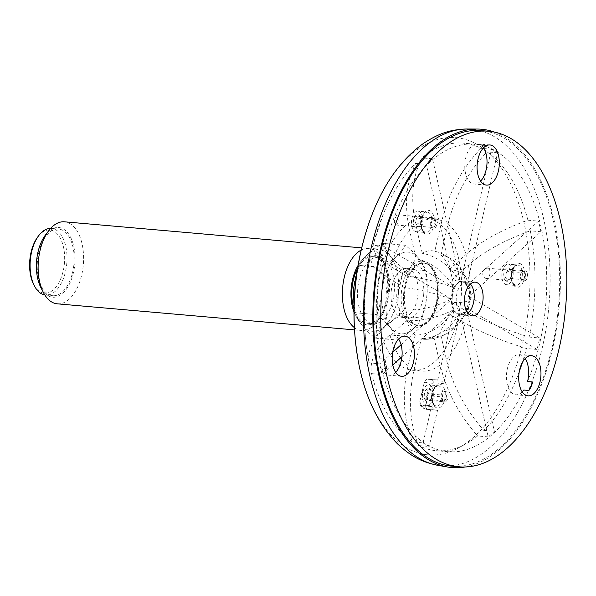<?xml version="1.0" encoding="UTF-8"?>
<svg xmlns="http://www.w3.org/2000/svg" width="596" height="596" viewBox="0 0 596 596"><rect width="100%" height="100%" fill="white"/><g stroke="black" fill="none" stroke-linecap="round" stroke-linejoin="round"><path stroke-width="0.45" stroke-dasharray="2.98 2.23" d="M467.629 284.091A16.912 9.26 95 0 0 462.958 281.096A16.912 9.26 95 0 0 452.252 297.128A16.912 9.26 95 0 0 460.008 314.785A16.912 9.26 95 0 0 469.939 303.371A16.912 9.26 95 0 0 467.629 284.091M527.534 381.537A154.371 84.528 95 0 0 538.173 349.524A154.371 84.528 95 0 0 480.786 145.044A20.145 11.033 -85 0 1 483.505 147.86M522.245 391.87A20.145 11.033 -85 0 1 521.142 392.883A20.145 11.033 -85 0 1 515.793 394.768A20.145 11.033 -85 0 1 506.563 373.737A20.145 11.033 -85 0 1 519.31 354.635A20.145 11.033 -85 0 1 525.158 358.606M395.684 372.336A20.145 11.033 -85 0 1 389.24 375.234A20.145 11.033 -85 0 1 381.745 368.105A154.371 84.528 95 0 0 447.998 451.723A154.371 84.528 95 0 0 523.765 390.03M480.585 181.132A20.145 11.033 -85 0 1 474.133 184.022A20.145 11.033 -85 0 1 468.568 180.454A20.145 11.033 -85 0 1 465.357 159.661A20.145 11.033 -85 0 1 475.168 144.18A154.371 84.528 95 0 0 474.96 144.157A154.371 84.528 95 0 0 379.89 358.747A20.145 11.033 -85 0 1 392.757 335.094A20.145 11.033 -85 0 1 398.605 339.064M485.934 145.499A20.145 11.033 95 0 0 482.805 144.344A20.145 11.033 95 0 0 480.309 144.627A154.371 84.528 -85 0 1 485.934 145.499L480.786 145.044M480.309 144.627L475.168 144.18M385.038 359.194A20.145 11.033 95 0 0 386.893 368.559A154.371 84.528 -85 0 1 385.038 359.194L379.89 358.747M386.893 368.559L381.745 368.105M451.917 466.184A168.437 92.231 95 0 0 539.045 388.771A168.437 92.231 95 0 0 553.319 220.431A168.437 92.231 95 0 0 527.87 160.473A168.437 92.231 95 0 0 481.337 130.599M447.075 392.459A5.148 2.816 95 0 0 445.652 391.542A5.148 2.816 95 0 0 442.396 396.422A5.148 2.816 95 0 0 444.758 401.793A5.148 2.816 95 0 0 447.775 398.322A5.148 2.816 95 0 0 447.075 392.459M436.183 218.732A5.148 2.816 95 0 0 434.76 217.816A5.148 2.816 95 0 0 431.504 222.695A5.148 2.816 95 0 0 433.866 228.067A5.148 2.816 95 0 0 436.883 224.595A5.148 2.816 95 0 0 436.183 218.732M526.529 271.724A5.148 2.816 95 0 0 525.106 270.808A5.148 2.816 95 0 0 521.85 275.687A5.148 2.816 95 0 0 524.204 281.059A5.148 2.816 95 0 0 527.229 277.587A5.148 2.816 95 0 0 526.529 271.724M414.66 227.061A6.861 3.755 95 0 0 419.152 226.823A6.861 3.755 95 0 0 420.061 216.49A6.861 3.755 95 0 0 419.651 215.819A6.861 3.755 95 0 0 414.302 217.533A6.861 3.755 95 0 0 414.66 227.061M420.895 213.01A10.288 5.632 95 0 0 418.057 211.185A10.288 5.632 95 0 0 411.538 220.945A10.288 5.632 95 0 0 416.254 231.695A10.288 5.632 95 0 0 422.303 224.744A10.288 5.632 95 0 0 420.895 213.01M416.932 226.048L418.131 226.949L419.815 225.944L420.463 217.361A5.148 2.816 95 0 0 420.456 217.354A5.148 2.816 95 0 0 419.033 216.437A5.148 2.816 95 0 0 415.956 220.155A5.148 2.816 95 0 0 416.932 226.048L431.228 227.3A5.148 2.816 -85 0 1 432.04 218.583A5.148 2.816 -85 0 1 433.56 217.972A5.148 2.816 -85 0 1 434.76 218.613A5.148 2.816 -85 0 1 435.452 224.483A5.148 2.816 -85 0 1 432.435 227.948A5.148 2.816 -85 0 1 431.228 227.3M420.463 217.361L434.76 218.613M425.551 400.78A6.861 3.755 95 0 0 430.044 400.549A6.861 3.755 95 0 0 431.713 396.146A6.861 3.755 95 0 0 430.953 390.209A6.861 3.755 95 0 0 425.395 390.842A6.861 3.755 95 0 0 425.551 400.78M431.787 386.737A10.288 5.632 95 0 0 428.949 384.912A10.288 5.632 95 0 0 422.437 394.671A10.288 5.632 95 0 0 427.146 405.414A10.288 5.632 95 0 0 433.195 398.471A10.288 5.632 95 0 0 431.787 386.737M432.227 396.027L431.34 390.976L429.351 389.225L426.892 393.68A5.148 2.816 95 0 0 429.031 400.415A5.148 2.816 95 0 0 430.975 399.327A5.148 2.816 95 0 0 432.227 396.027L446.523 397.279A5.148 2.816 -85 0 1 443.491 400.795A5.148 2.816 -85 0 1 441.189 394.932A5.148 2.816 -85 0 1 444.221 391.416A5.148 2.816 -85 0 1 445.644 392.332A5.148 2.816 -85 0 1 446.523 397.279M426.892 393.68L441.189 394.932M505.006 280.053A6.861 3.755 95 0 0 509.498 279.815A6.861 3.755 95 0 0 510.399 269.481A6.861 3.755 95 0 0 509.99 268.811A6.861 3.755 95 0 0 504.648 270.524A6.861 3.755 95 0 0 505.006 280.053M511.241 266.002A10.288 5.632 95 0 0 508.395 264.177A10.288 5.632 95 0 0 501.884 273.936A10.288 5.632 95 0 0 506.6 284.687A10.288 5.632 95 0 0 512.649 277.736A10.288 5.632 95 0 0 511.241 266.002M506.98 271.232L504.998 276.723L507.442 280.299L510.459 278.555A5.148 2.816 95 0 0 511.107 270.845A5.148 2.816 95 0 0 510.802 270.346A5.148 2.816 95 0 0 509.379 269.429A5.148 2.816 95 0 0 506.98 271.232L521.277 272.484A5.148 2.816 -85 0 1 523.258 271.359A5.148 2.816 -85 0 1 525.523 274.443A5.148 2.816 -85 0 1 524.756 279.807A5.148 2.816 -85 0 1 522.774 280.94A5.148 2.816 -85 0 1 520.509 277.848A5.148 2.816 -85 0 1 521.277 272.484M510.459 278.555L524.756 279.807M467.853 313.168A16.293 8.925 -85 0 1 463.777 314.502A16.293 8.925 -85 0 1 456.312 297.486A16.293 8.925 -85 0 1 466.623 282.035A16.293 8.925 -85 0 1 470.408 284.054M460.008 314.047A16.293 8.925 -85 0 1 458.913 314.07A16.293 8.925 -85 0 1 453.936 310.479L453.079 310.397A16.293 8.925 -85 0 1 452.893 310.076L453.742 310.158A16.293 8.925 -85 0 1 451.336 299.55L450.479 299.475A16.293 8.925 -85 0 1 450.487 298.976L451.343 299.05A16.293 8.925 -85 0 1 454.01 287.622L453.154 287.548A16.293 8.925 -85 0 1 453.355 287.16L454.204 287.235A16.293 8.925 -85 0 1 460.388 281.677L459.531 281.603A16.293 8.925 -85 0 1 459.807 281.558L460.663 281.632A16.293 8.925 -85 0 1 461.758 281.61A16.293 8.925 -85 0 1 466.735 285.201L465.886 285.126A16.293 8.925 -85 0 1 466.072 285.447L466.929 285.521A16.293 8.925 -85 0 1 469.335 296.13L468.486 296.056A16.293 8.925 -85 0 1 468.478 296.555L469.335 296.629A16.293 8.925 -85 0 1 468.583 302.686A16.293 8.925 -85 0 1 466.668 308.058L465.811 307.983A16.293 8.925 -85 0 1 465.61 308.37L466.467 308.445A16.293 8.925 -85 0 1 460.291 314.003L459.434 313.928A16.293 8.925 -85 0 1 459.158 313.973L460.008 314.047L443.774 383.675A15.131 8.284 95 0 0 438.976 380.039A15.131 8.284 95 0 0 437.702 380.106L427.943 379.25A15.131 8.284 -85 0 1 429.217 379.183A15.131 8.284 -85 0 1 434.015 382.818L443.774 383.675M468.486 296.056A44.193 18.714 -12.8 0 0 469.35 291.422A44.193 18.714 -12.8 0 0 451.887 279.934A44.439 24.332 -85 0 1 451.626 302.388A44.193 9.32 -166.9 0 0 469.29 298.782A44.193 9.32 -166.9 0 0 468.478 296.555M465.886 285.126A44.193 35.782 -59.5 0 0 455.694 262.501A44.193 35.782 -59.5 0 0 440.839 254.879A44.439 24.332 -85 0 1 449.481 269.325A44.193 18.714 167.2 0 1 466.415 278.496A44.193 18.714 167.2 0 1 466.072 285.447M440.839 254.879L447.954 224.357C454.584 196.829 467.599 172.661 486.999 151.853A154.371 84.528 -85 0 1 527.907 220.207C501.698 229.698 481.061 241.119 465.983 254.485L449.481 269.325M459.531 281.603A44.193 31.893 -132 0 0 422.281 253.33A44.439 24.332 -85 0 1 433.247 250.931A44.439 24.332 -85 0 1 434.76 251.311A44.193 35.782 120.5 0 1 438.06 252.13A44.193 35.782 120.5 0 1 459.807 281.558M422.281 253.33L415.844 225.005C410.242 199.466 412.246 177.087 421.849 157.858A154.371 84.528 -85 0 1 463.204 143.129A154.371 84.528 -85 0 1 480.927 148.277C461.513 169.115 448.497 193.29 441.882 220.788L434.76 251.311M453.154 287.548A44.193 9.32 -166.9 0 0 407.083 276.201A44.439 24.332 -85 0 1 416.097 258.887A44.193 31.893 48 0 1 453.355 287.16M450.479 299.475A44.193 18.714 167.2 0 1 404.163 310.084A44.439 24.332 -85 0 1 404.423 287.63A44.193 9.32 13.1 0 1 450.487 298.976M404.163 310.084L387.661 324.924C372.977 338.334 366.801 351.029 369.125 363.001A154.371 84.528 -85 0 1 370.362 256.749L369.878 258.15L373.714 267.231L388.205 278.094L404.423 287.63M453.079 310.397A44.193 35.782 120.5 0 1 415.211 335.138A44.439 24.332 -85 0 1 406.569 320.693A44.193 18.714 -12.8 0 0 452.893 310.076M415.211 335.138L408.096 365.661C401.883 393.218 403.328 418.653 412.439 441.964A154.371 84.528 -85 0 1 371.539 373.61C369.215 361.623 375.391 348.928 390.067 335.533L406.569 320.693M437.702 380.106L453.936 310.479M431.534 406.554A15.131 8.284 95 0 0 436.332 410.19A15.131 8.284 95 0 0 437.606 410.123L427.846 409.273A15.131 8.284 -85 0 1 426.572 409.333A15.131 8.284 -85 0 1 421.774 405.697L431.534 406.554L423.056 442.895L412.439 441.964M459.434 313.928A44.193 31.893 48 0 1 447.685 333.06A44.193 31.893 48 0 1 433.769 336.68A44.439 24.332 -85 0 1 425.499 339.325A44.439 24.332 -85 0 1 421.29 338.707A44.193 35.782 -59.5 0 0 459.158 313.973M433.769 336.68L440.206 365.005C446.225 390.581 458.682 414.235 477.59 435.959A154.371 84.528 -85 0 1 436.242 450.688A154.371 84.528 -85 0 1 418.511 445.54C409.4 422.199 407.955 396.765 414.168 369.229L421.29 338.707M465.811 307.983A44.193 9.32 13.1 0 1 466.504 310.747A44.193 9.32 13.1 0 1 448.967 313.816A44.439 24.332 -85 0 1 439.952 331.123A44.193 31.893 -132 0 0 460.581 321.46A44.193 31.893 -132 0 0 465.61 308.37M519.31 371.464A154.371 84.528 -85 0 1 483.773 430.401C464.85 408.655 452.386 385.001 446.389 359.448L439.952 331.123M448.967 313.816L465.185 323.352C480.026 331.972 500.439 340.353 526.417 348.496A154.371 84.528 -85 0 1 522.416 362.405M407.083 276.201L390.864 266.665L376.218 255.624L372.604 246.461L373.029 245.321A154.371 84.528 -85 0 1 382.908 215.171A154.371 84.528 -85 0 1 415.673 163.416C406.062 182.667 404.058 205.046 409.661 230.563L416.097 258.887M451.887 279.934L468.389 265.093C483.49 251.721 504.134 240.292 530.313 230.816A154.371 84.528 -85 0 1 529.084 337.068C503.084 328.918 482.671 320.536 467.845 311.917L451.626 302.388M421.774 405.697L420.016 404.505L419.77 401.786L424.233 382.662C424.814 380.524 426.051 379.391 427.943 379.25L438.976 380.039M434.015 382.818C432.13 382.96 430.893 384.092 430.305 386.23L425.842 405.362C425.425 407.508 426.095 408.811 427.846 409.273M469.335 296.629L539.7 337.999A154.371 84.528 -85 0 1 537.033 349.427L466.668 308.058M537.033 349.427L526.417 348.496M529.084 337.068L539.7 337.999M466.929 285.521L538.523 221.138A154.371 84.528 -85 0 1 540.93 231.747L469.335 296.13M540.93 231.747L530.313 230.816M527.907 220.207L538.523 221.138M460.663 281.632L491.544 149.209A154.371 84.528 -85 0 1 497.615 152.785L466.735 285.201M497.615 152.785L486.999 151.853M480.927 148.277L482.954 148.456M483.937 148.546L491.544 149.209M454.204 287.235L426.289 164.347A154.371 84.528 -85 0 1 432.465 158.789L460.388 281.677M432.465 158.789L421.849 157.858M415.673 163.416L426.289 164.347M451.343 299.05L380.978 257.681A154.371 84.528 -85 0 1 383.645 246.252L454.01 287.622M383.645 246.252L373.029 245.321M370.362 256.749L380.978 257.681M369.878 258.15C362.621 293.247 362.346 328.098 369.066 362.718L379.741 363.933L392.69 352.288M401.086 344.734L451.336 299.55M453.742 310.158L401.92 356.758M392.794 364.968L382.155 374.541A154.371 84.528 -85 0 1 379.741 363.933M371.539 373.61L382.155 374.541M437.606 410.123L429.127 446.471A154.371 84.528 -85 0 1 423.056 442.895M427.637 395.543A5.148 2.816 95 0 0 425.484 388.883A5.148 2.816 95 0 0 422.288 393.271A5.148 2.816 95 0 0 424.59 399.134A5.148 2.816 95 0 0 427.637 395.543M418.511 445.54L429.127 446.471M466.467 308.445L494.389 431.333A154.371 84.528 -85 0 1 488.206 436.89L460.291 314.003M488.206 436.89L477.59 435.959M483.773 430.401L494.389 431.333M485.479 268.528L484.503 269.265C481.903 273.594 482.313 276.641 485.733 278.392C490.366 279.196 491.961 268.274 487.088 268.185L485.479 268.528M396.616 215.476C394.001 219.812 393.703 222.978 395.722 224.983C398.612 225.511 400.609 214.694 397.867 214.851L396.616 215.476M494.538 132.126A169.808 92.983 -85 0 1 552.522 348.891A169.808 92.983 -85 0 1 465.185 466.973M437.606 303.796A31.424 17.21 95 0 0 437.881 279.904A31.424 17.21 95 0 0 424.449 263.149A31.424 17.21 95 0 0 421.841 263.276A31.424 17.21 95 0 0 404.565 292.949A31.424 17.21 95 0 0 416.418 325.178A31.424 17.21 95 0 0 418.966 325.759A31.424 17.21 95 0 0 437.606 303.796M423.682 294.454A24.533 13.432 95 0 0 422.914 282.094A24.533 13.432 95 0 0 412.432 269.012A24.533 13.432 95 0 0 404.595 272.521A24.533 13.432 95 0 0 401.041 313.079A24.533 13.432 95 0 0 408.141 317.892A24.533 13.432 95 0 0 423.682 294.454M50.653 228.387A33.45 18.312 -85 0 1 51.479 228.424A33.45 18.312 -85 0 1 66.819 263.112A33.45 18.312 -85 0 1 45.639 295.065A33.45 18.312 -85 0 1 44.819 294.953M37.898 236.724A31.73 17.373 -85 0 1 61.567 240.903A31.73 17.373 -85 0 1 57.745 284.523A31.73 17.373 -85 0 1 33.704 284.53M64.45 221.809A41.169 22.544 -85 0 1 83.336 264.505A41.169 22.544 -85 0 1 57.261 303.826M45.527 234.913A34.993 19.161 -85 0 1 71.632 239.532A34.993 19.161 -85 0 1 67.415 287.63A34.993 19.161 -85 0 1 40.908 287.63M353.935 311.782A34.993 19.161 95 0 0 380.434 317.392A34.993 19.161 95 0 0 389.359 291.37A34.993 19.161 95 0 0 385.053 264.684A34.993 19.161 95 0 0 357.98 265.592M354.322 327.569A41.169 22.544 95 0 0 361.511 330.497A41.169 22.544 95 0 0 377.082 321.788A41.169 22.544 95 0 0 387.586 291.176A41.169 22.544 95 0 0 382.52 259.774A41.169 22.544 95 0 0 368.7 248.48A41.169 22.544 95 0 0 361.109 250.119M383.079 243.354C385.865 251.43 392.697 259.886 403.574 268.721L425.894 270.673C423.108 262.598 416.276 254.142 405.399 245.306L383.079 243.354C370.876 250.35 362.718 257.688 358.613 265.354L380.933 267.313C393.137 260.31 401.294 252.98 405.399 245.306M380.933 267.313C383.638 283.495 382.312 299.281 376.963 314.681L354.642 312.721L353.979 307.804M357.369 269.303L358.613 265.354M376.963 314.681C387.802 323.464 394.634 331.92 397.457 340.04L375.137 338.088C364.298 329.297 357.466 320.842 354.642 312.721M397.457 340.04C409.616 333.082 417.774 325.751 421.923 318.041L399.603 316.081C387.445 323.047 379.287 330.378 375.137 338.088M399.603 316.081L398.523 292.129L403.574 268.721M421.923 318.041C427.272 302.649 428.591 286.855 425.894 270.673M383.459 311.939A41.012 22.462 95 0 0 407.053 332.866A41.012 22.462 95 0 0 426.967 294.625A41.012 22.462 95 0 0 402.077 253.039A41.012 22.462 95 0 0 383.459 311.939M417.967 293.955A24.533 13.432 95 0 0 406.71 268.513A24.533 13.432 95 0 0 391.185 291.779A24.533 13.432 95 0 0 402.427 317.392A24.533 13.432 95 0 0 417.967 293.955M398.366 292.122A41.012 22.462 95 0 0 367.739 254.209A41.012 22.462 95 0 0 361.809 324.999A41.012 22.462 95 0 0 398.366 292.122M394.239 291.809A33.45 18.312 95 0 0 378.892 257.122A33.45 18.312 95 0 0 357.727 288.844A33.45 18.312 95 0 0 373.051 323.762A33.45 18.312 95 0 0 394.239 291.809M353.957 308.832A33.45 18.312 95 0 0 367.33 323.263A33.45 18.312 95 0 0 388.517 291.31A33.45 18.312 95 0 0 373.171 256.623A33.45 18.312 95 0 0 357.496 268.505M73.971 263.737A33.45 18.312 95 0 0 58.624 229.05A33.45 18.312 95 0 0 37.459 260.772A33.45 18.312 95 0 0 52.783 295.69A33.45 18.312 95 0 0 73.971 263.737M434.26 405.921A12.009 6.571 95 0 0 445.137 397.1A12.009 6.571 95 0 0 436.488 385.254A12.009 6.571 95 0 0 434.26 405.921M423.369 232.202A12.009 6.571 95 0 0 434.246 223.373A12.009 6.571 95 0 0 425.596 211.535A12.009 6.571 95 0 0 423.369 232.202M513.715 285.193A12.009 6.571 95 0 0 524.584 276.365A12.009 6.571 95 0 0 515.935 264.52A12.009 6.571 95 0 0 513.715 285.193M422.564 230.667A10.288 5.632 95 0 0 425.41 232.492A10.288 5.632 95 0 0 431.452 225.549A10.288 5.632 95 0 0 430.051 213.815A10.288 5.632 95 0 0 427.205 211.99A10.288 5.632 95 0 0 421.156 218.941A10.288 5.632 95 0 0 422.564 230.667M433.456 404.393A10.288 5.632 95 0 0 436.302 406.219A10.288 5.632 95 0 0 442.344 399.275A10.288 5.632 95 0 0 440.943 387.542A10.288 5.632 95 0 0 438.097 385.716A10.288 5.632 95 0 0 432.048 392.66A10.288 5.632 95 0 0 433.456 404.393M512.91 283.659A10.288 5.632 95 0 0 515.749 285.484A10.288 5.632 95 0 0 521.798 278.541A10.288 5.632 95 0 0 520.39 266.807A10.288 5.632 95 0 0 517.552 264.982A10.288 5.632 95 0 0 511.502 271.932A10.288 5.632 95 0 0 512.91 283.659M447.954 224.357A76.325 41.794 -85 0 1 465.983 254.485M415.844 225.005A76.325 41.794 -85 0 1 441.882 220.788M387.661 324.924A76.325 41.794 -85 0 1 388.205 278.094M408.096 365.661A76.325 41.794 -85 0 1 401.577 359.217M400.601 357.95A76.325 41.794 -85 0 1 390.067 335.533M440.206 365.005A76.325 41.794 -85 0 1 414.168 369.229M465.185 323.352A76.325 41.794 -85 0 1 446.389 359.448M390.864 266.665A76.325 41.794 -85 0 1 409.661 230.563M468.389 265.093A76.325 41.794 -85 0 1 467.845 311.917M425.842 405.362A11.704 6.407 -85 0 1 419.77 401.786M424.233 382.662A11.704 6.407 -85 0 1 430.305 386.23M458.056 316.953A76.325 41.794 -85 0 1 385.463 345.829A76.325 41.794 -85 0 1 414.816 219.984A76.325 41.794 -85 0 1 458.056 316.953M436.205 304.109A33.13 18.141 -85 0 1 404.699 316.64A33.13 18.141 -85 0 1 417.438 262.017A33.13 18.141 -85 0 1 436.205 304.109M370.652 218.285A159.214 87.18 -85 0 1 485.643 150.475A159.214 87.18 -85 0 1 522.573 343.579A159.214 87.18 -85 0 1 437.322 454.763A159.214 87.18 -85 0 1 358.181 360.573M467.316 128.997A168.981 92.529 -85 0 1 542.271 347.781A168.981 92.529 -85 0 1 437.829 465.32M436.764 303.722A31.424 17.21 -85 0 1 418.116 325.684A31.424 17.21 -85 0 1 403.723 292.874A31.424 17.21 -85 0 1 423.607 263.074A31.424 17.21 -85 0 1 436.764 303.722M489.949 144.97L482.805 144.344M486.433 185.103L474.133 184.022M531.61 355.708L519.31 354.635M528.086 395.848L515.793 394.768M405.049 336.174L392.757 335.094M401.533 376.307L389.24 375.234M460.008 314.785L472.3 315.865M462.958 281.096L475.25 282.169M432.435 227.948L433.866 228.067M419.033 216.437L434.76 217.816M416.254 231.695L425.41 232.492L423.324 231.062C420.858 227.277 420.798 222.099 423.145 215.543L424.702 213.241L427.205 211.99L418.057 211.185M429.031 400.415L444.758 401.793M444.221 391.416L445.652 391.542M427.146 405.414L436.302 406.219L434.216 404.788C431.75 400.996 431.69 395.826 434.037 389.27L435.594 386.968L438.097 385.716L428.949 384.912M522.774 280.94L524.204 281.059M509.379 269.429L525.106 270.808M506.6 284.687L515.749 285.484L513.67 284.054C511.204 280.269 511.144 275.091 513.484 268.535L515.048 266.233L517.552 264.982L508.395 264.177M420.731 217.786L420.061 216.49M419.815 225.951L419.152 226.823M511.107 270.845L510.399 269.481M510.422 278.6L509.498 279.815M431.34 390.976L430.953 390.209M430.975 399.327L430.044 400.549M469.29 298.782A44.596 44.596 0 0 0 469.35 291.422M466.415 278.496A44.596 44.596 0 0 0 455.694 262.501M438.06 252.13A44.596 44.596 0 0 0 433.247 250.931M420.016 404.505C421.163 407.053 423.346 408.662 426.572 409.333L436.332 410.19M425.499 339.325A44.596 44.596 0 0 0 447.685 333.06M466.623 282.035L461.758 281.61M463.777 314.502L458.913 314.07M460.581 321.46A44.596 44.596 0 0 0 466.504 310.747M424.59 399.134L443.491 400.795M425.484 388.883L429.351 389.225M474.96 144.157L463.204 143.129M447.998 451.723L436.242 450.688M485.733 278.399L507.442 280.299M487.088 268.185L523.258 271.359M372.604 246.461L382.908 215.171M395.722 224.983L418.131 226.949M397.867 214.843L433.56 217.972M424.449 263.149L423.607 263.074C433.136 262.709 440.995 284.717 435.967 303.848C434.238 311.015 431.578 316.647 427.988 320.752L424.389 323.919L418.966 325.759M421.841 263.276A32.244 32.244 0 0 0 404.595 272.521M401.041 313.079A32.244 32.244 0 0 0 416.418 325.178M385.053 264.684L382.52 259.774M380.434 317.392L377.082 321.788M402.427 317.392L408.141 317.892M406.71 268.513L412.432 269.012M367.33 323.263L373.051 323.762M373.171 256.623L378.892 257.122M45.639 295.065L52.783 295.69M51.479 228.424L58.624 229.05M354.456 329.879L361.511 330.497M361.645 247.861L368.7 248.48"/><path stroke-width="0.89" d="M528.905 390.484A20.145 11.033 95 0 0 532.682 381.991A154.371 84.528 -85 0 1 528.905 390.484L523.765 390.03A20.145 11.033 -85 0 1 522.245 391.87M525.158 358.606A20.145 11.033 -85 0 1 527.534 381.537L532.682 381.991M398.605 339.064A20.145 11.033 -85 0 1 401.913 356.848A20.145 11.033 -85 0 1 395.684 372.336M483.505 147.86A20.145 11.033 -85 0 1 480.585 181.132M480.868 181.534A20.145 11.033 -85 0 1 478.119 158.566A20.145 11.033 -85 0 1 489.949 144.97A20.145 11.033 -85 0 1 499.18 166.001A20.145 11.033 -85 0 1 486.433 185.103A20.145 11.033 -85 0 1 480.868 181.534M533.442 393.956A20.145 11.033 -85 0 1 528.086 395.848A20.145 11.033 -85 0 1 518.855 374.817A20.145 11.033 -85 0 1 531.61 355.708A20.145 11.033 -85 0 1 540.937 371.867A20.145 11.033 -85 0 1 533.442 393.956M414.213 357.928A20.145 11.033 -85 0 1 401.533 376.307A20.145 11.033 -85 0 1 392.302 355.276A20.145 11.033 -85 0 1 405.049 336.174A20.145 11.033 -85 0 1 414.213 357.928M535.014 161.099A168.437 92.231 95 0 0 488.489 131.224A168.437 92.231 95 0 0 381.902 290.967A168.437 92.231 95 0 0 459.069 466.81A168.437 92.231 95 0 0 558.02 353.1A168.437 92.231 95 0 0 535.014 161.099M479.929 285.171A16.912 9.26 95 0 0 475.25 282.169A16.912 9.26 95 0 0 464.552 298.209A16.912 9.26 95 0 0 472.3 315.865A16.912 9.26 95 0 0 482.238 304.452A16.912 9.26 95 0 0 479.929 285.171M488.489 131.224L481.337 130.599A168.437 92.231 95 0 0 374.75 290.334A168.437 92.231 95 0 0 451.917 466.184L459.069 466.81M470.408 284.054A16.293 8.925 -85 0 1 473.44 303.111A16.293 8.925 -85 0 1 467.853 313.168M522.416 362.405A154.371 84.528 -85 0 1 519.31 371.464M482.954 148.456L483.937 148.546M392.69 352.288L401.086 344.734M401.92 356.758L392.794 364.968M465.185 466.973A169.808 92.983 -85 0 1 447.574 467.003A169.808 92.983 -85 0 1 374.005 290.274A169.808 92.983 -85 0 1 477.202 129.041A169.808 92.983 -85 0 1 494.538 132.126M44.819 294.953A33.45 18.312 -85 0 1 34.412 285.894A33.45 18.312 -85 0 1 30.292 260.377A33.45 18.312 -85 0 1 38.829 235.502A33.45 18.312 -85 0 1 50.653 228.387M34.412 285.894L33.704 284.53A31.73 17.373 -85 0 1 29.8 260.318A31.73 17.373 -85 0 1 37.898 236.724L38.829 235.502M354.456 329.879L57.261 303.826A41.169 22.544 -85 0 1 43.441 292.539A41.169 22.544 -85 0 1 38.375 261.137A41.169 22.544 -85 0 1 48.879 230.525A41.169 22.544 -85 0 1 64.45 221.809L361.645 247.861M43.441 292.539L40.908 287.63A34.993 19.161 -85 0 1 36.602 260.936A34.993 19.161 -85 0 1 45.527 234.913L48.879 230.525M357.98 265.592A34.993 19.161 95 0 0 353.935 311.782M361.109 250.119A41.169 22.544 95 0 0 342.648 287.525A41.169 22.544 95 0 0 354.322 327.569M353.979 307.804L353.599 288.404L357.369 269.303M357.496 268.505A33.45 18.312 95 0 0 353.957 308.832M401.577 359.217A76.325 41.794 -85 0 1 400.601 357.95M370.652 218.285C353.935 264.617 349.777 312.043 358.181 360.573A159.214 87.18 -85 0 1 370.652 218.285C383.019 184.715 400.765 159.661 423.883 143.122C441.152 131.925 452.394 129.496 467.316 128.997L477.202 129.041M358.181 360.573C364.521 395.789 377.633 423.547 397.525 443.856C412.581 457.884 423.227 462.235 437.829 465.32A168.981 92.529 -85 0 1 364.618 289.447A168.981 92.529 -85 0 1 467.316 128.997M437.829 465.32L447.574 467.003"/></g></svg>

